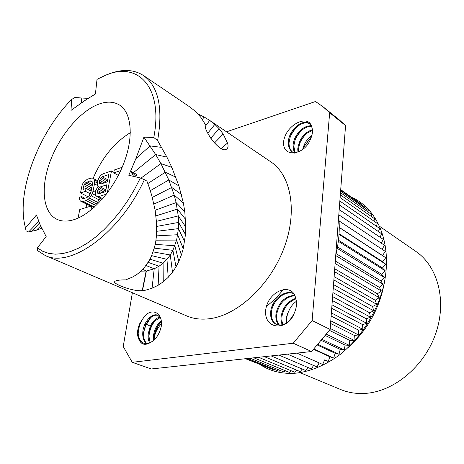<?xml version="1.0" encoding="UTF-8"?>
<svg xmlns="http://www.w3.org/2000/svg" width="464" height="464" viewBox="0 0 464 464"><rect width="100%" height="100%" fill="white"/><g stroke="black" fill="none" stroke-linecap="round" stroke-linejoin="round"><path stroke-width="0.7" d="M300.104 372.673L340.541 389.482C348.128 392.631 356.335 393.936 365.168 393.397C393.716 391.749 424.299 366.63 435.673 333.697C447.174 300.782 437.778 266.29 415.895 251.447L379.883 226.525M351.503 197.275C379.79 209.322 394.696 249.789 381.779 292.656C374.146 316.738 359.09 339.091 340.414 354.27C325.885 365.011 311.112 371.31 296.096 373.155C282.437 374.216 270.471 371.386 260.205 364.658M245.508 358.713L269.775 368.283M246.007 358.66L274.236 370.086L274.891 369.588M247.556 358.492L279.137 371.31L280.152 370.429M250.166 358.208L284.217 372.087L285.54 370.8M253.843 357.808L289.455 372.406L291.027 370.695M258.587 357.292L294.826 372.267L296.595 370.104M264.376 356.659L300.307 371.652L302.215 369.025M271.162 355.923L305.857 370.562L307.864 367.459M278.899 355.082L311.46 368.996L313.507 365.412M287.518 354.142L317.074 366.954L319.116 362.883M296.948 353.116L322.671 364.449L324.655 359.884L328.216 361.479L329.95 356.799L333.674 358.063L335.147 353.295L339.022 354.218L340.216 349.386L344.218 349.96L345.123 345.094L349.23 345.309L349.839 340.437L354.02 340.292L354.334 335.449L358.573 334.944L358.579 330.153L362.848 329.289L362.546 324.58L366.821 323.362L366.212 318.762L370.469 317.202L369.547 312.742L373.764 310.845L372.546 306.547L376.693 304.332L375.173 300.22L379.227 297.697L377.429 293.805L381.362 290.986L379.285 287.332L383.084 284.246L380.747 280.848L384.389 277.507L381.802 274.386L385.265 270.819L382.446 267.983L385.712 264.213L382.678 261.69L385.729 257.735L382.504 255.531L385.323 251.424L339.08 220.934M382.081 249.284L384.505 245.305L338.807 214.786M381.275 243.153L383.276 239.424L339.201 209.635M380.045 237.237L381.657 233.798L339.544 205.047M378.404 231.577L379.656 228.468L339.851 201.045M376.362 226.194L377.296 223.451L340.106 197.635M373.938 221.119L374.593 218.77L340.321 194.839M371.142 216.363L371.56 214.449L340.483 192.647M367.998 211.949L368.225 210.505L340.605 191.058M364.524 207.895L364.611 206.95L340.68 190.06M360.731 204.206L360.743 203.8L340.709 189.648M335.733 255.374C339.022 241.64 340.008 228.63 338.691 216.352M283.376 289.49C278.243 295.986 272.641 301.583 266.58 306.269M311.576 351.521L293.219 343.227L312.121 320.549L329.66 112.758L345.564 125.564L330.124 329.463L311.576 351.521L151.299 368.973L132.263 362.32L123.227 346.55L132.385 292.72M345.564 125.564L339.155 119.764L323.275 106.964L315.508 101.506L226.525 131.817M311.396 136.793L304.842 145.377L303.456 148.816M161.443 323.814C157.882 327.346 155.492 331.864 154.28 337.374L154.152 338.987M296.374 301.298C293.004 303.758 290.487 306.988 288.817 310.99C286.972 314.934 286.294 318.855 286.787 322.758M312.121 320.549L330.124 329.463M293.219 343.227L132.263 362.32M329.66 112.758L323.275 106.964M153.787 137.518C163.618 86.855 137.634 60.941 105.345 75.348L97.017 79.373L95.427 93.972L84.703 100.636L70.998 110.42L71.636 99.453C39.411 132.101 17.446 188.1 24.459 223.526L25.468 227.952L36.447 214.994L40.142 224.762L46.156 236.559L37.387 247.869L42.682 251.256L48.72 253.379L55.431 254.173L62.733 253.576L70.516 251.563L78.677 248.124L87.075 243.281L95.584 237.081L104.04 229.61L112.3 220.974L120.211 211.317L127.617 200.808L134.38 189.631L140.377 177.99L128.766 175.241L130.622 171.065L136.839 174.563L136.022 176.413L130.622 171.065L135.871 158.665L143.927 137.153L153.787 137.518L157.603 140.575L166.93 157.134L171.808 167.342L178.895 185.896L183.402 203.128L184.788 211.712L185.762 227.012L185.484 234.517L183.228 248.745L181.378 254.962L178.82 261.493L176.013 266.875L172.486 272.275L168.194 277.356L163.247 281.816L158.137 285.279L152.059 288.231L145.65 290.168L142.228 290.609C133.168 291.723 113.697 284.096 114.556 281.868C115.107 280.523 118.83 279.856 125.721 279.879L132.924 276.88L137.013 274.357L140.783 271.341L144.107 267.925L149.309 260.484L151.426 256.244L154.657 246.802L155.753 241.483L156.443 236.014L156.652 223.845L155.133 210.059L151.635 195.077L148.903 186.505L146.908 181.088L144.385 179.672C119.782 233.514 70.279 268.476 45.176 255.473L186.737 315.932C193.877 318.983 201.863 319.853 210.702 318.553C238.392 314.592 270.396 284.67 284.055 247.962C297.847 211.265 291.061 175.183 270.837 161.861L209.334 120.164L214.838 124.41L219.124 128.679L223.207 134.05L227.499 143.074C228.404 145.76 228.207 147.674 226.902 148.816C220.852 155.063 202.559 129.166 205.308 124.427L201.028 117.595L197.838 113.854L194.248 110.432L188.57 106.094M283.632 141.52C285.795 124.584 308.392 113.796 311.593 126.579C313.043 130.245 312.643 134.514 310.399 139.391C304.488 155.376 282.1 158.398 283.632 141.52M161.304 326.209C160.231 331.226 158.149 335.524 155.063 339.114C146.108 346.886 140.36 345.924 137.825 336.214C137.112 332.056 137.825 327.7 139.971 323.147L144.745 315.978C152.401 307.69 163.009 312.811 161.304 326.209M294.222 313.235C287.721 331.232 263.825 330.084 265.675 310.138C268.163 290.284 292.343 282.031 295.632 298.074C297.146 302.789 296.676 307.841 294.222 313.235C289.258 322.84 283.237 326.546 276.15 324.359C271.776 321.952 269.996 317.428 270.808 310.781C272.24 299.593 284.548 289.484 293.376 293.364M157.603 140.575C163.206 108.037 158.479 86.345 143.422 75.493C133.504 69.206 121.672 68.829 107.932 74.368M197.902 113.924L204.114 116.98L209.334 120.164M227.499 143.074L221.16 148.55M73.399 219.832C91.228 214.699 112.961 190.919 123.465 164.105C134.055 137.292 131.718 112.456 119.37 104.945C113.129 101.251 105.664 101.222 96.964 104.864C78.41 112.787 58.777 137.095 49.654 162.609C40.484 188.094 42.908 212.611 56.944 219.31C61.602 221.485 67.089 221.659 73.399 219.832M130.622 171.065L133.574 176.378M142.465 290.713L146.386 271.04L154.205 268.795L159.059 266.214L163.09 263.216L166.976 259.364L170.271 254.985L172.898 250.334L176.633 240.079L178.42 228.619L178.582 222.418L178.257 215.905L176.117 202.588L174.22 195.083L168.803 179.957L160.909 163.601L155.666 154.558L143.927 137.153M166.93 157.134L155.666 154.558L133.429 172.643L136.88 174.574L136.022 176.413M41.725 228.242L36.418 230.179L28.606 231.971L26.094 230.857L25.039 226.258M71.636 99.453L74.837 97.556L88.166 98.385M45.176 255.473L37.3 250.438L37.387 247.869M38.761 221.427L28.606 231.971M26.094 230.857L25.468 227.952M144.385 179.672L140.377 177.99M183.228 248.745L177.706 234.726L156.455 235.88M181.378 254.962L176.633 240.079L155.962 240.166M178.82 261.493L174.87 245.711L155.208 244.383M146.386 271.04L140.998 271.144M142.228 290.609L146.154 270.93L142.784 269.387M185.472 219.211L177.387 209.107L156.008 215.87M184.788 211.712L176.117 202.588L155.162 210.238M130.367 132.681C114.475 142.407 102.063 157.632 93.119 178.344M87.563 196.539L87.435 197.188M86.455 204.056L86.2 207.541M84.866 198.25L81.6 196.597L79.622 197.235L79.46 199.526L80.394 201.022L89.622 205.622L94.204 204.659L95.984 203.655L97.521 202.275L100.102 198.198M94.389 207.147L91.762 205.83L90.915 210.099M78.039 218.115L79.785 209.513L91.762 205.83M118.326 175.409L113.738 172.892L120.71 170.543M122.154 167.301L114.295 169.981L113.738 172.892M98.455 186.18L97.898 185.89L98.49 186.151L97.707 186.859L95.671 190.698L95.346 193.987L95.99 195.611L97.08 196.643L98.71 196.591L106.366 194.167M113.866 172.248L111.482 170.938L103.153 173.774L101.343 174.835L99.696 176.738L97.672 180.56L97.196 182.961L97.898 185.89M107.271 192.995L111.482 170.938M102.701 198.644L98.71 196.591M102.161 199.259L97.08 196.643M105.548 191.649L98.936 193.755L97.997 193.598L97.498 192.844L97.631 190.518L99.139 187.752L100.265 186.928L106.865 184.776L105.548 191.649M99.342 181.801L100.247 178.797L101.123 177.602L102.248 176.772L108.825 174.551L107.428 181.842L100.833 184.017L99.899 183.872L99.4 183.135L99.342 181.801L102.486 183.471M99.139 193.691L97.498 192.844M100.711 193.192L97.44 191.493M101.981 192.786L97.631 190.518M104.226 192.067L98.264 188.947M105.641 191.162L99.139 187.752M105.885 189.886L100.265 186.928M104.336 182.862L99.627 180.351M106.511 182.143L100.247 178.797M107.578 181.064L101.123 177.602M107.822 179.777L102.248 176.772M100.978 183.97L99.4 183.135M97.637 180.722L92.197 177.95L87.626 179.063L84.367 181.494L82.667 183.825L81.948 185.826L80.498 192.943L85.463 191.319L86.037 188.448L83.056 189.434L83.827 185.635L84.448 184.104L85.631 182.822L90.045 180.89L91.292 180.914L92.11 181.528L92.452 184.539L91.014 191.754L89.326 195.466L86.681 197.67L83.671 198.627L82.441 198.569L81.641 197.931L81.6 196.597M88.061 196.794L80.498 192.943M97.469 181.569L94.32 179.893L93.351 178.443M97.196 182.949L94.615 181.581L94.32 179.893M97.782 185.606L94.476 183.866L94.615 181.581M95.358 192.293L93.044 191.093L94.476 183.866M95.967 195.553L92.226 193.627L93.044 191.093M99.255 199.926L91.164 195.785L92.226 193.627M97.521 202.275L89.424 198.157L91.164 195.785M95.984 203.655L87.876 199.555L89.424 198.157M94.204 204.659L86.101 200.57L87.876 199.555M91.193 205.587L83.085 201.521L86.101 200.57M89.622 205.622L81.525 201.567L83.085 201.521M80.394 201.022L81.525 201.567M82.963 198.598L81.641 197.931M92.278 182.068L90.045 180.89M92.417 184.713L87.052 181.905M92.116 186.215L85.631 182.822M91.779 187.92L84.448 184.104M91.443 189.585L83.827 185.635M91.147 191.087L86.037 188.448M90.289 193.795L85.463 191.319M311.356 126.028C304.082 124.346 293.265 135.366 293.086 145.551L293.439 149.623L294.878 153.039M311.593 126.579L309.465 123.65C303.067 118.082 288.509 130.106 288.359 142.146C288.202 146.578 289.553 149.878 292.413 152.047L294.414 153.108M309.801 123.929C306.484 122.026 302.557 122.728 298.016 126.028C294.524 128.777 291.943 132.368 290.273 136.787L289.843 138.121C291.827 132.89 294.901 128.609 299.065 125.28M295.232 152.975L293.776 146.05L295.162 139.728C296.763 135.726 299.141 132.437 302.29 129.856C305.503 127.333 308.589 126.208 311.553 126.481M298.52 151.931L298.433 149.408L299.634 143.631C301.449 139.409 304.024 135.853 307.377 132.977L312.434 130.349M295.162 139.728L294.75 140.923C296.664 136.155 299.524 132.211 303.317 129.091L302.29 129.856M302.708 149.414C304.1 143.521 307.156 138.864 311.866 135.447M312.382 129.682C304.14 132.576 299.263 138.991 297.749 148.915L297.946 152.175M300.022 142.57L302.772 137.686L306.478 133.673M304.61 145.916L311.489 136.718M292.767 152.291C290.139 150.092 288.904 146.879 289.055 142.651L290.273 136.787M143.567 335.611L144.153 330.6L145.673 325.658L150.614 317.707M138.179 333.86C138.51 326.453 141.01 320.206 145.667 315.12M160.016 317.103C156.165 317.886 152.917 320.926 150.278 326.221L148.178 333.848C147.854 337.293 148.318 340.292 149.57 342.844M160.561 317.968L157.685 315.236C152.233 312.637 143.649 321.726 142.831 331.772C142.384 336.899 143.515 340.82 146.218 343.546M137.825 336.214C138.759 339.689 140.58 341.968 143.283 343.064C147.129 344.294 151.067 342.971 155.086 339.085M139.971 323.147L138.104 332.45C138.284 337.815 140.14 341.4 143.689 343.203M146.682 343.522C144.606 341.266 143.544 338.169 143.515 334.213L143.62 332.079L145.737 324.417L149.646 318.617C152.569 315.74 155.376 314.673 158.073 315.416M154.28 337.374C155.011 331.586 157.128 326.627 160.619 322.497M148.892 337.334C149.286 330.646 151.531 324.91 155.631 320.131M150.11 342.623L148.857 335.959L148.961 334.15C149.605 328.901 151.531 324.522 154.732 321.001L160.3 317.515M154.216 339.915L154.234 336.197C154.843 331.105 156.693 326.818 159.773 323.338L161.362 321.83M153.543 340.489L153.462 335.901C154.361 329.336 156.96 324.371 161.269 321.001M294.57 295.249C284.873 296.38 278.702 302.4 276.057 313.31C275.372 318.333 276.358 322.265 279.021 325.113M293.503 293.532C284.693 290.302 272.983 300.283 271.579 311.153C270.785 317.556 272.438 322.016 276.544 324.533M279.473 325.142C277.043 322.289 276.161 318.466 276.822 313.676C279.334 303.085 285.314 297.07 294.762 295.638M282.854 324.684L281.851 320.682L281.984 316.164C283.719 307.684 288.359 301.931 295.899 298.915M286.259 323.106C285.801 319.116 286.653 315.079 288.817 310.99M295.73 298.364C287.895 301.211 283.063 307.023 281.23 315.798C280.737 319.226 281.103 322.236 282.327 324.829M324.655 359.884L328.216 361.479M329.95 356.799L313.629 349.357M313.925 349.044L333.674 358.063M335.147 353.295L317.504 345.1M318.072 344.456L339.022 354.218M340.216 349.386L321.465 340.506M322.277 339.526L344.218 349.96M345.123 345.094L325.461 335.588M326.499 334.26L349.23 345.309M349.839 340.437L329.452 330.374M330.2 328.46L354.02 340.292M354.334 335.449L330.577 323.466M330.78 320.815L358.573 334.944M358.579 330.153L331.145 316.013M331.377 312.922L362.848 329.289M362.546 324.58L331.725 308.34M331.992 304.831L366.821 323.362M366.212 318.762L332.317 300.51M332.613 296.595L370.469 317.202M369.547 312.742L332.92 292.575M333.245 288.283L373.764 310.845M372.546 306.547L333.523 284.6M333.871 279.954L376.693 304.332M375.173 300.22L334.126 276.648M334.503 271.672L379.227 297.697M377.429 293.805L334.718 268.772M335.118 263.511L381.362 290.986M379.285 287.332L335.304 261.041M335.721 255.536L383.084 284.246M380.747 280.848L336.139 253.669M337.235 248.379L384.389 277.507M381.802 274.386L337.502 246.912M338.343 241.303L385.265 270.819M382.446 267.983L338.471 240.253M339.016 234.343L385.712 264.213M382.678 261.69L339.056 233.74M339.259 227.54L385.729 257.735M382.504 255.531L339.259 227.418M348.331 347.403C368.132 329.376 380.26 307.162 384.708 280.761M132.774 173.182L132.112 173.722M171.808 167.342L160.909 163.601L140.87 178.199M41.534 227.841L40.6 228.7M40.67 225.962L36.418 230.179M39.44 223.109L31.674 231.408M81.803 98.008L81.351 102.904M204.114 116.98L202.403 119.492M209.687 120.414L205.239 126.434M214.838 124.41L207.768 133.197M219.124 128.679L210.72 138.237M223.207 134.05L214.414 143.045M185.484 234.517L178.582 222.418L156.722 226.42M184.637 241.68L178.42 228.619L156.704 231.304M176.013 266.875L172.898 250.334L154.309 248.141M172.486 272.275L170.271 254.985L153.137 251.894M168.194 277.356L166.976 259.364L151.687 255.641M163.247 281.816L163.09 263.216L150.005 259.208M158.137 285.279L159.059 266.214L148.184 262.363M152.059 288.231L154.205 268.795L146.038 265.524M185.762 227.012L178.257 215.905L156.525 221.334M183.402 203.128L174.22 195.083L153.915 204.015M181.389 194.428L171.738 187.45L152.291 197.438M178.895 185.896L168.803 179.957L150.301 190.675M175.844 177.126L165.329 172.248L147.836 183.529M161.658 147.395L150.098 145.905L135.871 158.665M145.737 324.417L146.363 324.092L150.278 326.221M143.422 75.493L188.535 106.07M299.158 125.205L298.016 126.028M138.104 332.45L138.139 333.367M145.487 315.282L144.751 315.978M160.474 322.625L159.773 323.344M148.874 336.968L148.857 335.953M155.399 320.334L154.732 321.001M143.544 335.246L143.515 334.213M154.147 337.688L154.147 338.72"/></g></svg>

